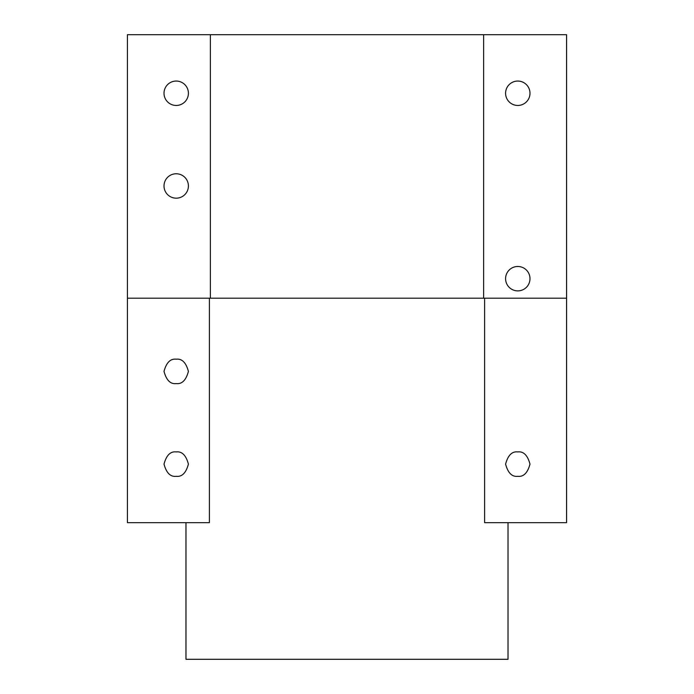 <?xml version="1.0" encoding="UTF-8"?>
<svg xmlns="http://www.w3.org/2000/svg" width="694" height="694" viewBox="0 0 694 694"><rect width="100%" height="100%" fill="white"/><g stroke="black" fill="none" stroke-linecap="round" stroke-linejoin="round"><path stroke-width="1.04" d="M517.793 290.881A12.197 12.197 0 0 1 505.588 278.684A12.197 12.197 0 0 1 517.793 266.487A12.197 12.197 0 0 1 529.99 278.684A12.197 12.197 0 0 1 517.793 290.881M176.215 198.172A12.197 12.197 0 0 1 164.01 185.975A12.197 12.197 0 0 1 176.215 173.769A12.197 12.197 0 0 1 188.412 185.975A12.197 12.197 0 0 1 176.215 198.172M176.215 359.197C170.446 358.503 166.378 362.572 164.01 371.394C166.378 380.225 170.446 384.294 176.215 383.6C181.975 384.294 186.044 380.225 188.412 371.394C186.044 362.572 181.975 358.503 176.215 359.197M517.793 81.059A12.197 12.197 0 0 0 505.588 93.256A12.197 12.197 0 0 0 517.793 105.453A12.197 12.197 0 0 0 529.99 93.256A12.197 12.197 0 0 0 517.793 81.059M176.215 81.059A12.197 12.197 0 0 0 164.01 93.256A12.197 12.197 0 0 0 176.215 105.453A12.197 12.197 0 0 0 188.412 93.256A12.197 12.197 0 0 0 176.215 81.059M176.215 476.31C170.446 477.004 166.378 472.935 164.01 464.113C166.378 455.29 170.446 451.221 176.215 451.915C181.975 451.221 186.044 455.29 188.412 464.113C186.044 472.935 181.975 477.004 176.215 476.31M517.793 476.31C512.025 477.004 507.956 472.935 505.588 464.113C507.956 455.29 512.025 451.221 517.793 451.915C523.554 451.221 527.622 455.29 529.99 464.113C527.622 472.935 523.554 477.004 517.793 476.31M566.582 298.203L566.582 522.669L484.603 522.669L484.603 298.203L566.582 298.203L566.582 34.7L210.369 34.7L210.369 298.203M483.631 34.7L483.631 298.203M508.025 522.669L508.025 659.3L185.975 659.3L185.975 522.669M484.603 298.203L209.397 298.203L209.397 522.669L127.418 522.669L127.418 298.203L209.397 298.203M210.369 34.7L127.418 34.7L127.418 298.203"/></g></svg>
